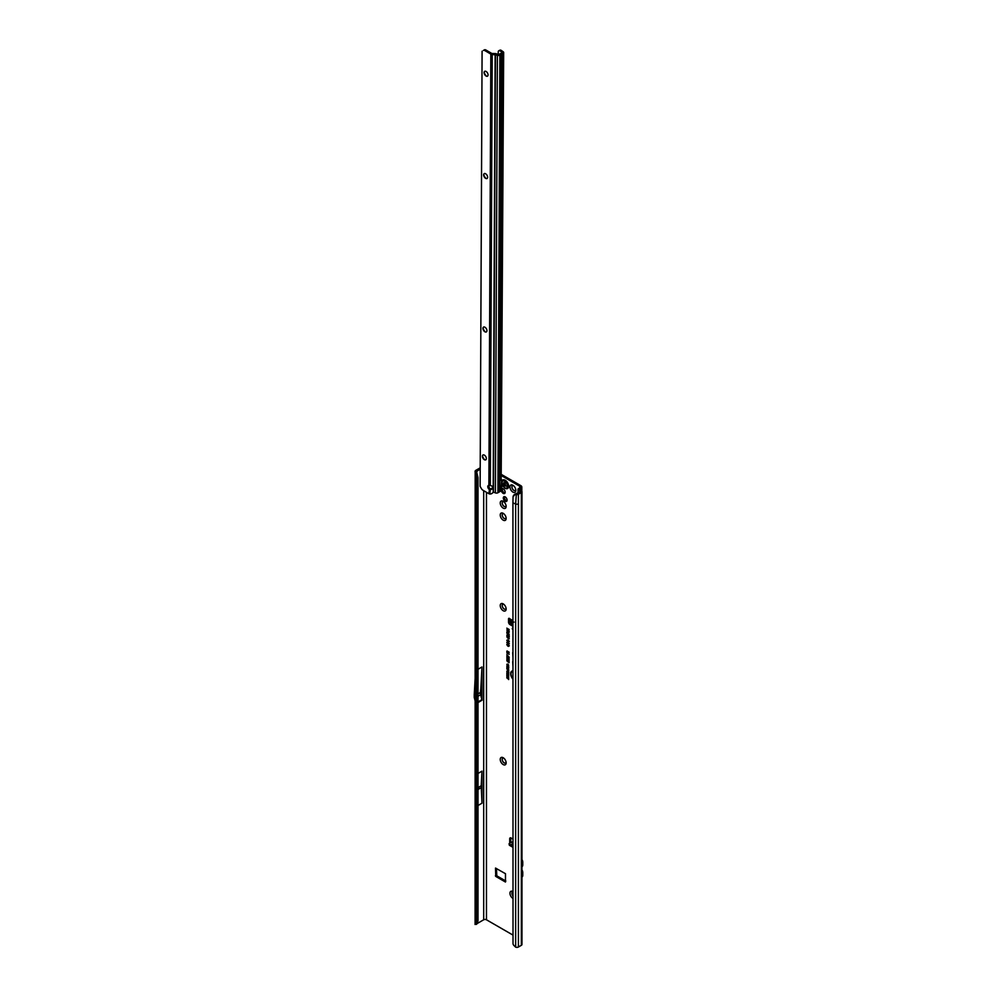 <?xml version="1.0" encoding="UTF-8"?>
<svg xmlns="http://www.w3.org/2000/svg" width="997" height="997" viewBox="0 0 997 997"><rect width="100%" height="100%" fill="white"/><g stroke="black" fill="none" stroke-linecap="round" stroke-linejoin="round"><path stroke-width="1.5" d="M512.932 898.397A4.175 2.405 60 0 1 512.907 898.384A4.175 2.405 60 0 1 509.953 893.275A4.175 2.405 60 0 1 512.907 891.567L512.907 891.567A4.175 2.405 60 0 1 512.932 891.592M512.932 891.866A2.792 1.62 -120 0 0 512.47 891.991A2.792 1.62 -120 0 0 512.932 895.879M503.186 764.562A4.175 2.405 60 0 1 500.232 759.452A4.175 2.405 60 0 1 503.186 757.745L503.186 757.745A4.175 2.405 60 0 1 506.14 762.855A4.175 2.405 60 0 1 503.186 764.562M503.722 758.106A2.792 1.62 -120 0 0 502.762 758.169A2.792 1.62 -120 0 0 502.326 760.412A2.792 1.62 -120 0 0 504.158 762.879A2.792 1.62 -120 0 0 505.554 763.017A2.792 1.62 -120 0 0 506.09 762.207M503.186 610.7A4.175 2.405 60 0 1 500.232 605.59A4.175 2.405 60 0 1 503.186 603.883L503.186 603.883A4.175 2.405 60 0 1 506.14 608.993A4.175 2.405 60 0 1 503.186 610.7M503.722 604.244A2.792 1.62 -120 0 0 502.762 604.307A2.792 1.62 -120 0 0 502.326 606.55A2.792 1.62 -120 0 0 504.158 609.017A2.792 1.62 -120 0 0 505.554 609.155A2.792 1.62 -120 0 0 506.09 608.344M503.186 520.147A4.175 2.405 60 0 1 500.232 515.038A4.175 2.405 60 0 1 503.186 513.33L503.186 513.33A4.175 2.405 60 0 1 506.14 518.44A4.175 2.405 60 0 1 503.186 520.147M503.722 513.692A2.792 1.62 -120 0 0 502.762 513.754A2.792 1.62 -120 0 0 502.326 515.997A2.792 1.62 -120 0 0 504.158 518.465A2.792 1.62 -120 0 0 505.554 518.602A2.792 1.62 -120 0 0 506.09 517.792M503.186 508.121A4.175 2.405 60 0 1 500.232 503.011A4.175 2.405 60 0 1 503.186 501.304L503.186 501.304A4.175 2.405 60 0 1 506.14 506.414A4.175 2.405 60 0 1 503.186 508.121M503.722 501.678A2.792 1.62 -120 0 0 502.762 501.728A2.792 1.62 -120 0 0 502.326 503.971A2.792 1.62 -120 0 0 504.158 506.439A2.792 1.62 -120 0 0 505.554 506.576A2.792 1.62 -120 0 0 506.09 505.778M512.907 492.094A4.175 2.405 60 0 1 509.953 486.985A4.175 2.405 60 0 1 512.907 485.277L512.907 485.277A4.175 2.405 60 0 1 515.848 490.387A4.175 2.405 60 0 1 512.907 492.094M513.43 485.651A2.792 1.62 -120 0 0 512.47 485.701A2.792 1.62 -120 0 0 512.047 487.944A2.792 1.62 -120 0 0 513.866 490.412A2.792 1.62 -120 0 0 515.275 490.549A2.792 1.62 -120 0 0 515.798 489.751M512.508 891.979A2.792 1.62 -120 0 0 512.932 895.755M502.787 758.144A2.792 1.62 -120 0 0 502.413 760.399A2.792 1.62 -120 0 0 504.22 762.83A2.792 1.62 -120 0 0 505.591 762.992M502.787 604.282A2.792 1.62 -120 0 0 502.413 606.537A2.792 1.62 -120 0 0 504.22 608.968A2.792 1.62 -120 0 0 505.591 609.13M502.787 513.729A2.792 1.62 -120 0 0 502.413 515.985A2.792 1.62 -120 0 0 504.22 518.415A2.792 1.62 -120 0 0 505.591 518.577M501.317 490.773A2.792 1.62 -120 0 0 503.186 493.378A2.792 1.62 -120 0 0 504.582 493.515A2.792 1.62 -120 0 0 505.018 491.272A2.792 1.62 -120 0 0 503.186 488.804A2.792 1.62 -120 0 0 501.79 488.667A2.792 1.62 -120 0 0 501.703 488.729M502.413 488.542A2.792 1.62 -120 0 0 504.22 492.78A2.792 1.62 -120 0 0 505.005 493.041M512.508 485.689A2.792 1.62 -120 0 0 512.122 487.932A2.792 1.62 -120 0 0 513.941 490.374A2.792 1.62 -120 0 0 515.299 490.524M502.787 501.715A2.792 1.62 -120 0 0 502.413 503.971A2.792 1.62 -120 0 0 504.22 506.401A2.792 1.62 -120 0 0 505.591 506.551M505.192 496.88A2.679 1.545 -120 0 0 503.859 496.755A2.679 1.545 -120 0 0 503.448 498.899A2.679 1.545 -120 0 0 505.192 501.254A2.679 1.545 -120 0 0 506.538 501.379A2.679 1.545 -120 0 0 506.95 499.235A2.679 1.545 -120 0 0 505.192 496.88M504.482 496.631A2.679 1.545 -120 0 0 506.239 500.644A2.679 1.545 -120 0 0 506.95 500.893M512.932 622.801L511.075 622.564L511.935 620.371M512.932 624.733L510.377 623.648L510.177 622.053M512.932 623.611L510.464 622.502L509.816 618.776A1.221 0.71 -120 0 0 508.532 618.913L508.532 622.153A1.969 1.134 -120 0 0 509.916 624.558L512.932 626.303M512.308 628.185L512.308 628.982L512.308 628.185M478.772 788.515L478.772 787.705L478.772 788.515M478.012 695.47L478.012 694.672M512.932 671.417A4.948 2.854 -120 0 0 511.611 671.99A4.948 2.854 -120 0 0 512.932 678.633M512.932 671.23A5.035 2.904 -120 0 0 511.773 671.816A5.035 2.904 -120 0 0 511.698 671.903M512.932 670.944A5.471 3.165 -120 0 0 512.346 670.981A5.471 3.165 -120 0 0 510.651 674.097A5.471 3.165 -120 0 0 512.932 679.107M512.458 670.956A5.396 3.116 -120 0 0 512.932 678.683M512.932 639.177L512.932 642.753M512.932 644.361L512.932 646.654M501.765 474.647L520.808 485.639A3.44 1.982 180 0 1 521.817 487.047A3.44 1.982 180 0 1 520.808 488.443L519.699 489.091M518.029 492.68L518.066 489.128A2.156 1.246 0 0 1 518.664 488.493L519.773 487.845A1.969 1.134 180 0 0 520.347 487.047A1.969 1.134 180 0 0 519.773 486.249L501.753 475.843M505.815 881.036L496.805 875.827L496.456 868.487M509.567 618.526L509.567 621.555A1.969 1.134 -120 0 0 510.09 623.113M510.788 837.866A1.969 1.134 -120 0 0 510.751 838.203L510.751 841.443A1.221 0.71 -120 0 0 511 842.303M512.932 842.951L511.773 844.26L512.932 844.933M512.246 842.178A1.77 1.022 120 0 0 512.122 842.079A1.77 1.022 120 0 0 511.237 842.166L509.068 843.649L512.932 846.117M509.068 843.649L509.367 845.257L512.932 847.313M511.935 620.246L510.103 619.087M510.177 622.028L510.09 623.175M512.932 839.063L511.1 838.003A1.969 1.134 -120 0 0 510.115 837.904A1.969 1.134 -120 0 0 509.704 838.801L509.704 842.041A1.221 0.71 -120 0 0 509.966 842.901M505.479 873.696L495.509 868.063L495.758 876.425L505.479 882.033L505.479 873.696M483.682 490.661L483.682 919.782A1.969 1.134 0 0 1 486.461 919.782L512.932 935.061M507.972 668.065L506.825 667.392L508.669 668.127L507.336 668.214L508.669 669.847L506.825 668.775L507.922 669.074L506.825 667.766L508.595 668.115L506.825 667.392M507.523 669.722L508.669 670.046L508.109 671.106L507.087 669.137M508.632 671.056L507.785 669.573M508.034 673.349L506.825 672.651L508.669 673.386L507.461 673.748L508.669 674.782L506.825 673.723L508.47 673.299L506.825 672.651M507.137 675.517L506.825 673.984L508.669 675.044L508.669 676.377L507.137 674.495L507.137 675.517M508.034 676.552L506.825 675.854L508.669 676.577L507.461 676.951L508.669 677.985L506.825 676.913L508.47 676.502L507.087 675.667M508.358 678.82L506.825 677.935L508.358 677.935L508.669 679.543L508.62 678.67L506.825 677.935M508.009 665.448L508.644 665.173L507.959 664.239L507.112 664.525L507.485 665.498L506.8 664.351L507.76 664.089L508.694 665.46L508.071 665.822L507.112 664.525M507.647 665.286L506.8 664.351L507.76 664.089M506.788 656.263L507.585 656.101L507.286 656.761L509.155 658.269L507.585 657.372L506.788 656.263L507.585 656.101M506.788 657.733L507.585 657.571L507.286 658.232L509.155 659.74L506.788 657.733L507.585 657.571M506.788 659.191L507.585 659.029L507.286 659.702L509.155 661.198L507.585 660.301L506.788 659.191L507.585 659.029M506.788 660.662L507.585 660.5L507.286 661.161L509.155 662.669L506.788 660.662L507.585 660.5M509.18 657.123L506.788 654.73L509.18 657.123M508.395 652.138L506.825 651.228L509.155 652.175L507.411 652.25L509.155 654.331L506.825 652.985L508.32 653.459L506.825 651.714L509.018 652.188L507.087 650.979M507.797 630.927L506.825 629.967L509.155 631.313L509.155 632.322L506.825 632.011L508.071 630.777L507.087 630.116M509.155 632.322L508.482 632.759L507.087 631.55M507.323 631.537L508.071 630.777M512.932 661.198A1.72 0.997 -120 0 0 512.707 661.871L512.932 666.096M512.932 652.1A1.72 0.997 -120 0 0 512.707 652.773L512.932 656.998M512.932 648.125L512.932 650.48M507.834 629.144L506.825 628.172L509.155 629.518L508.782 630.864L508.782 629.693L507.834 630.154L508.096 628.995L507.087 628.322M508.333 645.956L509.081 645.62L508.208 644.411L507.161 644.735L507.635 645.969L506.788 644.523L508.009 644.212L509.18 645.931L508.42 646.392L508.009 644.598L507.161 644.735M507.809 645.744L506.788 644.523L508.009 644.212M508.333 643.825L509.081 643.489L508.208 642.28L507.161 642.604L507.635 643.838L506.788 642.392L508.009 642.08L509.18 643.8L508.42 644.261L508.009 642.467L507.161 642.604M507.809 643.613L506.788 642.392L508.009 642.08M508.071 641.507L506.788 640.336L507.647 639.9L507.485 641.208L508.52 640.473L509.18 641.669L508.42 642.08L508.507 640.872L507.498 641.607L507.062 640.248L507.809 639.825M507.485 641.208L508.52 640.473M508.37 641.657L509.081 641.37L508.308 640.847M508.408 637.818L506.788 636.809L509.131 637.669L509.131 638.828L508.358 637.494L507.635 638.055L507.062 636.722L507.697 636.422M508.557 637.669L506.788 636.809L507.535 636.497M507.623 637.656L508.109 636.909M509.33 636.422L507.735 636.186L506.788 635.201L507.535 634.877L509.18 636.572L507.523 636.36L506.788 635.201L507.535 634.877M508.308 636.098L507.523 636.36L507.062 635.114L507.735 634.815M506.825 633.132L508.757 634.989L509.131 634.167L509.131 635.662L506.825 633.132M506.8 671.317L507.722 670.993L508.694 672.402L507.087 672.115L507.336 670.794M508.694 672.402L507.747 672.713L507.062 671.23M506.8 666.058L507.722 665.734L508.694 667.155L507.087 666.868L507.336 665.535M508.694 667.155L507.747 667.454L507.062 665.971M478.012 920.73L478.012 477.575L476.728 478.012L476.728 921.153L475.768 923.409L477.264 922.91L478.012 920.73L476.728 921.153L475.432 919.857L475.768 918.337M475.419 919.845L475.419 476.691L475.768 475.195L476.728 478.012L475.419 476.691L475.619 474.759M478.012 773.448L482 771.142L481.202 785.748L482 803.196L482 771.142M478.012 805.501L482 803.196M483.682 919.782L476.927 923.683M480.218 467.817L475.768 470.385A2.156 1.246 0 0 0 475.133 471.157L476.554 471.606L480.205 469.014M478.012 669.261L482 666.968L480.816 688.553L480.816 695.545L481.912 699.657A1.969 1.134 60 0 1 482 700.255L482 666.968M476.566 924.244L475.133 923.92M513.592 495.958L514.502 494.45L520.496 491.671L518.066 489.128M516.01 493.64L513.069 496.631L512.932 502.899L513.019 943.823A2.941 1.969 -129.5 0 0 513.791 945.355L515.648 947.15A2.156 1.246 0 0 0 518.415 947.013L521.344 945.318L521.344 492.555A2.156 1.246 180 0 0 521.967 491.671A2.156 1.246 180 0 0 521.468 490.873L519.661 489.627M521.344 945.318A2.156 1.246 0 0 0 521.967 944.433L521.967 491.671M521.344 492.555L518.415 494.238L518.415 503.859A2.156 1.246 180 0 1 515.648 503.996L515.648 947.15M515.536 494.437L516.321 494.562A2.156 1.246 0 0 0 518.415 494.238M512.932 502.899L515.648 503.996L516.321 494.562M507.834 630.154L508.096 628.995M508.782 630.864L509.043 629.543M508.208 644.411L507.311 644.585L509.081 645.62M509.33 645.782L508.669 646.218M507.062 644.436L508.208 644.149M508.208 642.28L507.311 642.454L509.081 643.489M509.33 643.651L508.669 644.087M507.062 642.305L508.208 642.018M509.33 641.52L508.669 641.918M507.859 640.834L508.732 640.423M508.757 638.603L509.018 637.644M508.183 635.75L507.735 635.089M508.757 634.989L509.018 634.104M508.109 634.204L507.087 633.382M509.043 631.35L508.171 631.151L508.482 632.36L509.043 631.35L508.171 631.151M508.482 632.36L508.782 631.5M508.134 652.91L507.087 651.951M509.155 654.032L507.087 652.836M509.155 652.462L507.735 652.1M507.585 661.759L507.062 660.575M509.155 662.357L507.797 661.572M507.585 660.301L507.062 659.104M509.155 660.899L507.797 660.114M507.585 658.83L507.062 657.634M509.155 659.428L507.797 658.643M507.585 657.372L507.062 656.176M509.155 657.97L507.797 657.185M507.959 664.239L507.261 664.363L508.644 665.173M507.062 664.251L507.959 664.027M508.358 679.368L508.62 678.67M508.669 677.686L507.087 676.764M507.461 676.951L508.669 676.714M506.825 675.33L507.087 674.134M507.61 675.704L507.872 674.62M508.358 676.19L508.62 675.044M508.669 674.483L507.087 673.561M507.461 673.748L508.669 673.523M508.844 672.252L507.947 672.526M508.644 672.14L507.261 671.342L508.345 672.464L507.922 671.143M507.112 671.492L508.345 672.464M508.782 670.881L507.523 670.084M508.096 670.769L508.62 670.059L507.984 669.685L508.096 670.769L507.834 669.909M508.669 669.535L506.825 668.775M508.669 668.326L507.598 668.04M508.844 666.993L507.947 667.28M508.644 666.881L507.261 666.083L508.345 667.205L507.922 665.884M507.112 666.233L508.345 667.205M476.554 471.606L478.012 477.575M476.628 472.865L477.264 475.37L475.768 475.195L475.058 471.706M475.27 473.488L476.728 473.513M475.058 924.481L475.768 923.409M477.264 922.91L476.554 924.369L476.616 923.471M475.27 924.207L476.554 924.369M514.502 494.45L513.069 496.631M475.419 673.299L474.248 694.759A1.969 1.134 -120 0 0 474.248 694.847L474.248 697.177A1.969 1.134 -120 0 0 474.323 697.763L475.419 701.863M478.012 693.875L480.404 692.491L480.816 688.553M478.012 696.267L480.404 694.884L480.404 692.491M480.816 695.545L480.404 694.884M475.419 783.63L475.183 787.929A1.969 1.134 -120 0 0 475.183 788.029L475.183 789.923A1.969 1.134 -120 0 0 475.183 790.023L475.419 794.609M478.012 787.593L481.202 785.748M478.012 789.512L481.202 787.667M511.199 622.452L514.041 622.103M512.932 619.698L512.134 619.984M509.816 618.776L511.984 620.184M511.773 844.26L512.932 844.534M521.967 869.82A3.926 2.268 60 0 1 522.752 872.5L522.752 875.304A3.926 2.268 60 0 1 521.967 877.086M521.967 859.476A3.926 2.268 60 0 1 522.752 862.156L522.752 864.972A3.926 2.268 60 0 1 521.967 866.742M507.635 488.505A4.91 2.829 -120 0 0 507.647 488.493A4.91 2.829 -120 0 0 508.408 484.554A4.91 2.829 -120 0 0 505.192 480.23A4.91 2.829 -120 0 0 502.737 479.993A4.91 2.829 -120 0 0 502.725 480.006A4.91 2.829 -120 0 0 502.152 480.542L501.728 481.464M505.167 488.268A4.91 2.829 -120 0 0 506.875 488.729A4.91 2.829 -120 0 0 507.61 488.505A4.91 2.829 -120 0 0 508.37 484.579A4.91 2.829 -120 0 0 505.167 480.255A4.91 2.829 -120 0 0 502.712 480.006L502.712 480.006M506.077 486.175A2.206 1.271 60 0 1 506.065 486.2L503.373 484.692A2.206 1.271 60 0 1 503.36 484.642A2.206 1.271 60 0 1 503.335 484.592L503.485 482.86L504.669 482.698A2.206 1.271 60 0 1 504.706 482.722L506.077 486.175M490.3 485.626A2.455 1.994 180 0 0 490.287 485.626L488.891 485.427A2.455 1.421 -120 0 0 488.293 485.539A2.455 1.421 -120 0 0 488.879 489.153L490.262 489.627A2.455 1.994 180 0 0 490.3 485.626L492.219 54.424A1.969 1.134 0.3 0 1 490.836 54.087L484.878 50.61L485.913 50.012A2.941 1.695 60 0 0 484.442 49.85L483.395 50.448A2.941 1.695 60 0 1 484.878 50.61M482.087 51.196L480.13 486.386L481.426 488.642A2.941 1.695 60 0 0 482.897 490.212L488.854 493.689A1.969 1.134 -179.7 0 0 489.863 494.001L490.262 489.627A2.455 1.994 180 0 0 490.287 489.627L490.262 488.779A2.455 1.994 180 0 0 492.692 487.197M482.511 455.754A4.175 2.405 -120 0 0 484.878 459.841M485.763 459.829A2.792 1.62 -120 0 0 486.2 457.598A2.792 1.62 -120 0 0 484.38 455.131A2.792 1.62 -120 0 0 482.972 454.981A2.792 1.62 -120 0 0 482.536 457.224A2.792 1.62 -120 0 0 484.355 459.692A2.792 1.62 -120 0 0 485.763 459.829A2.792 1.62 60 0 1 484.43 459.654A2.792 1.62 60 0 1 484.43 459.642A2.792 1.62 60 0 1 482.461 456.227A2.792 1.62 60 0 1 482.997 454.968M483.084 327.863A4.175 2.405 -120 0 0 485.452 331.964M486.337 331.951A2.792 1.62 -120 0 0 486.773 329.708A2.792 1.62 -120 0 0 484.953 327.24A2.792 1.62 -120 0 0 483.545 327.103A2.792 1.62 -120 0 0 483.109 329.334A2.792 1.62 -120 0 0 484.928 331.802A2.792 1.62 -120 0 0 486.337 331.951A2.792 1.62 60 0 1 485.016 331.764A2.792 1.62 60 0 1 485.003 331.764A2.792 1.62 60 0 1 483.034 328.337A2.792 1.62 60 0 1 483.582 327.078M483.769 174.4A4.175 2.405 -120 0 0 486.137 178.5M487.035 178.488A2.792 1.62 -120 0 0 487.458 176.257A2.792 1.62 -120 0 0 485.639 173.79A2.792 1.62 -120 0 0 484.23 173.64A2.792 1.62 -120 0 0 483.807 175.871A2.792 1.62 -120 0 0 485.626 178.338A2.792 1.62 -120 0 0 487.035 178.488A2.792 1.62 60 0 1 485.701 178.301A2.792 1.62 60 0 1 485.689 178.301A2.792 1.62 60 0 1 483.719 174.886A2.792 1.62 60 0 1 484.268 173.628M484.23 72.096A4.175 2.405 -120 0 0 486.598 76.196M487.521 76.158A2.792 1.62 60 0 1 486.162 75.996A2.792 1.62 60 0 1 484.181 72.569A2.792 1.62 60 0 1 484.729 71.31M486.1 71.472A2.792 1.62 -120 0 0 484.692 71.335A2.792 1.62 -120 0 0 484.255 73.566A2.792 1.62 -120 0 0 486.075 76.034A2.792 1.62 -120 0 0 487.483 76.183A2.792 1.62 -120 0 0 487.919 73.94A2.792 1.62 -120 0 0 486.1 71.472M503.086 53.302A1.969 1.134 0.3 0 0 503.659 52.505L501.179 477.825L503.086 53.302L499.871 55.159L497.914 492.755A1.969 1.134 -179.7 0 1 495.397 492.879L493.677 492.169A0.985 0.661 -129.6 0 0 493.465 492.119L492.119 493.328A2.941 2.393 180 0 1 490.25 494.014M501.74 480.105L501.69 490.1A1.969 1.134 -179.7 0 1 501.117 490.91L499.883 491.621L501.852 54.012M501.179 477.825L501.167 480.38L501.74 480.055L500.27 480.093M485.913 50.012L491.87 53.489L495.148 53.576A1.969 1.134 -179.7 0 1 496.269 53.788L498.836 54.548L502.064 52.679M492.219 54.424L497.366 55.271A1.969 1.134 0.3 0 0 499.871 55.159M490.836 54.087L488.891 485.427A2.455 1.421 -120 0 0 489.627 488.206L488.854 493.689M501.167 54.399L499.235 491.92L497.914 492.755M499.235 491.833L499.883 491.621M501.117 490.91L501.74 480.055A1.969 1.134 0.3 0 0 501.279 479.383L501.13 479.27M503.659 52.505A1.969 1.134 0.3 0 0 503.198 51.769L501.267 50.423L500.133 50.972A2.941 1.545 -115.8 0 0 498.849 50.71A2.941 1.545 -115.8 0 0 498.238 52.056L498.226 54.586M498.849 50.71L499.971 50.174A2.941 1.545 64.2 0 1 501.267 50.423M500.133 50.972L502.077 52.318M499.547 491.646L501.516 54.05M511.075 622.564L511.536 620.62M511.735 624.583L511.822 623.437M520.808 488.443L520.808 490.424M512.807 843.076L511.237 842.166M510.751 841.443L509.704 842.041M519.773 486.249L519.773 487.845M486.461 919.782L486.461 492.281M511.91 620.084L512.932 619.411M478.012 702.561L482 700.255M476.803 473.774L476.803 470.983M518.415 503.859L518.415 947.013M478.012 701.913L481.912 699.657M510.888 623.997L509.916 624.558M509.567 621.555L508.532 622.153M509.392 618.414L508.532 618.913M510.751 838.203L509.704 838.801M510.377 623.648L510.464 622.502M509.367 844.048L509.367 845.257M496.805 875.827L495.758 876.425M496.456 875.229L495.409 875.827M522.752 872.5L521.967 872.948M522.752 875.304L521.967 875.752M522.752 862.156L521.967 862.617M522.752 864.972L521.967 865.421M504.769 482.847L504.607 483.919A2.006 1.159 -120 0 0 504.644 484.019L505.566 484.903L504.457 484.081A2.156 1.246 60 0 1 504.432 484.031A2.156 1.246 60 0 1 504.42 483.981L504.42 483.832M503.597 484.891L504.681 484.056L503.373 484.692M504.706 487.782A3.988 2.306 -120 0 0 507.535 486.15A3.988 2.306 -120 0 0 504.706 481.264A3.988 2.306 -120 0 0 501.89 482.897A3.988 2.306 -120 0 0 504.706 487.782M505.778 485.614L504.407 485.875M505.566 484.903L504.295 485.564M503.535 483.62L504.582 482.934M503.485 484.318L504.806 482.947M503.335 484.592L504.607 483.919M504.619 483.881L503.435 484.343M495.397 492.879L497.366 55.271M493.465 492.119L495.434 54.486M483.395 50.448L484.442 49.85M495.148 54.436L493.179 492.468M499.148 492.044L501.105 54.449M521.817 487.047L521.817 491.209M512.122 842.079L512.932 842.552M475.095 924.219L475.183 472.017M513.33 495.796L513.854 495.023M510.476 620.134L510.352 619.498M506.875 488.729L504.918 488.231L501.715 483.595M505.205 485.975L505.865 485.551M499.235 491.92L501.192 54.324"/></g></svg>
